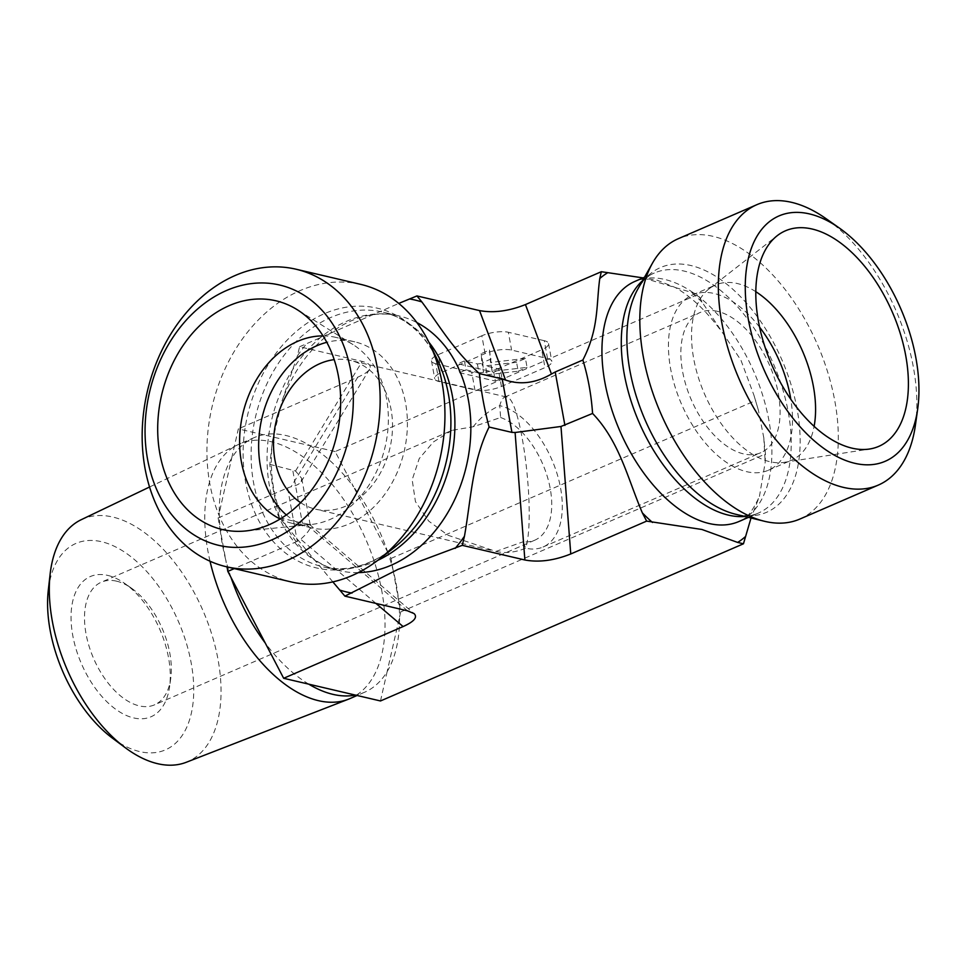 <?xml version="1.0" encoding="UTF-8"?>
<svg xmlns="http://www.w3.org/2000/svg" width="966" height="966" viewBox="0 0 966 966"><rect width="100%" height="100%" fill="white"/><g stroke="black" fill="none" stroke-linecap="round" stroke-linejoin="round"><path stroke-width="0.72" stroke-dasharray="4.83 3.62" d="M116.596 581.17A66.847 37.432 66.6 0 0 101.358 582.172A66.847 37.432 66.6 0 0 93.569 658.389A66.847 37.432 66.6 0 0 154.488 704.854A66.847 37.432 66.6 0 0 170.716 678.651A66.847 37.432 66.6 0 0 131.569 588.258A66.847 37.432 66.6 0 0 116.596 581.17M107.709 575.398A76.399 42.782 -113.4 0 1 124.831 583.512A76.399 42.782 -113.4 0 1 169.569 686.826A76.399 42.782 -113.4 0 1 119.398 711.749A76.399 42.782 -113.4 0 1 71.387 625.268A76.399 42.782 -113.4 0 1 107.709 575.398M112.37 738.096A112.503 63.007 66.6 0 0 191.22 663.183A112.503 63.007 66.6 0 0 116.162 547.191A112.503 63.007 66.6 0 0 48.3 590.141M500.63 417.517A66.847 37.432 -113.4 0 1 548 478.931A66.847 37.432 -113.4 0 1 534.886 540.139A66.847 37.432 -113.4 0 1 523.21 541.757L525.637 548.169A76.399 42.782 66.6 0 0 543.037 547.01A76.399 42.782 66.6 0 0 557.128 473.968A76.399 42.782 66.6 0 0 499.736 405.648L500.63 417.517L473.231 426.731L451.895 430.389L101.358 582.172M451.895 430.389L433.444 441.933L419.22 458.596L412.168 479.752L415.44 501.608L428.687 521.072L447.946 535.236L495.896 551.429L523.21 541.757M81.216 519.708A132.197 74.032 -113.4 0 1 218.075 659.802A132.197 74.032 -113.4 0 1 186.257 762.283M210.033 561.234A138.766 77.715 -113.4 0 1 238.264 444.553A138.766 77.715 -113.4 0 1 239.749 443.877A138.766 77.715 -113.4 0 1 381.92 591.603A138.766 77.715 -113.4 0 1 350.03 698.551M495.896 551.429A76.399 58.431 -76.8 0 0 525.637 548.169C536.287 515.687 521.181 396.664 506.45 396.99L504.626 397.147C502.718 398.004 501.088 400.842 499.736 405.648A76.399 58.431 -76.8 0 0 473.231 426.731M231.019 577.487A138.766 77.715 -113.4 0 1 225.694 559.664L227.01 566.897M393.126 570.194L391.001 558.457L387.813 552.359A138.766 77.715 -113.4 0 1 393.126 570.194A138.766 77.715 66.6 0 1 396.434 585.311A138.766 77.715 66.6 0 1 398.572 600.164A138.766 77.715 -113.4 0 1 399.55 616.984L400.709 611.901L393.126 570.194M218.123 517.957L220.248 529.682A138.766 77.715 -113.4 0 1 219.27 512.874L218.123 517.957L287.566 487.878L297.274 541.322L300.655 539.197L375.967 603.424M380.483 700.966L387.149 671.599A138.766 77.715 -113.4 0 1 364.556 692.26A138.766 77.715 -113.4 0 1 355.391 695.085M335.154 451.569L310.074 445.688A138.766 77.715 -113.4 0 1 353.568 486.816L335.154 451.569L698.14 294.389L702.439 302.612L740.958 360.246L753.975 395.323L758.467 410.478L763.78 437.695L765.458 453.96L765.193 462.364L759.445 496.391L751.029 517.993M263.428 434.76L238.348 428.88L231.671 458.258A138.766 77.715 -113.4 0 1 254.275 437.586A138.766 77.715 -113.4 0 1 263.428 434.76A138.766 77.715 66.6 0 1 310.074 445.688L263.428 434.76M308.758 684.157A138.766 77.715 -113.4 0 1 265.252 643.03M387.149 671.599A138.766 77.715 66.6 0 0 399.55 616.984L387.149 671.599M220.248 529.682A138.766 77.715 66.6 0 0 225.694 559.664L220.248 529.682M231.671 458.258A138.766 77.715 66.6 0 0 219.27 512.874L231.671 458.258M387.813 552.359A138.766 77.715 66.6 0 0 353.568 486.816L387.813 552.359M332.847 581.894L279.536 517.788C274.706 499.603 271.47 481.793 269.828 464.344L272.497 440.689L282.024 400.975L297.419 355.826L299.593 346.746L362.19 361.417C369.06 363.107 371.524 365.703 369.567 369.205C367.925 371.801 364.001 374.446 357.782 377.163L238.348 428.88M299.593 346.746L398.765 303.421M643.054 277.894L698.14 294.389M501.426 386.472L498.19 368.65L541.745 349.789L544.981 367.611L501.426 386.472A19.103 6.074 -10.3 0 1 474.922 389.95L438.999 381.534A19.103 6.074 -10.3 0 1 434.724 378.66A19.103 6.074 -10.3 0 1 441.534 372.441L485.089 353.58A19.103 6.074 -10.3 0 1 511.594 350.09L547.517 358.519A19.103 6.074 -10.3 0 1 551.791 361.393A19.103 6.074 -10.3 0 1 544.981 367.611M547.517 358.519L544.281 340.696A19.103 6.074 -10.3 0 1 548.555 343.57A19.103 6.074 -10.3 0 1 541.745 349.789M544.281 340.696L508.358 332.28L511.594 350.09M485.089 353.58L481.853 335.757A19.103 6.074 -10.3 0 1 508.358 332.28M481.853 335.757L438.298 354.619L441.534 372.441M438.999 381.534L435.763 363.711A19.103 6.074 -10.3 0 1 431.488 360.849A19.103 6.074 -10.3 0 1 438.298 354.619M435.763 363.711L471.686 372.139L474.922 389.95M498.19 368.65A19.103 6.074 -10.3 0 1 471.686 372.139M269.828 464.344L295.524 470.997L301.742 478.436L301.138 481.672C299.665 483.99 296.333 485.681 291.128 486.743L287.566 487.878M297.274 541.322L234.279 568.6M360.789 284.39A152.785 116.874 -76.8 0 0 300.04 290.633A152.785 116.874 -76.8 0 0 207.014 445.374A152.785 116.874 -76.8 0 0 291.08 581.906M300.668 502.694A76.399 58.431 -76.8 0 0 315.592 509.191A76.399 58.431 -76.8 0 0 389.914 448.139A76.399 58.431 -76.8 0 0 350.453 360.439A76.399 58.431 -76.8 0 0 334.188 359.63M323.055 335.902A95.489 73.042 103.2 0 1 335.77 337.375A95.489 73.042 103.2 0 1 353.013 344.596A95.489 73.042 103.2 0 1 387.33 434.748A95.489 73.042 103.2 0 1 330.167 519.418A95.489 73.042 103.2 0 1 310.859 524.526A95.489 73.042 103.2 0 1 292.203 523.331A95.489 73.042 103.2 0 1 280.152 519.008M286.347 514.914A95.489 73.042 -76.8 0 0 311.233 527.786A95.489 73.042 -76.8 0 0 349.209 523.886A95.489 73.042 -76.8 0 0 407.35 427.177A95.489 73.042 -76.8 0 0 354.812 341.843A95.489 73.042 -76.8 0 0 326.798 342.314M717.521 311.342A76.399 42.782 66.6 0 0 700.121 312.501A76.399 42.782 66.6 0 0 691.209 399.598A76.399 42.782 66.6 0 0 760.822 452.704A76.399 42.782 66.6 0 0 774.913 379.662A76.399 42.782 66.6 0 0 717.521 311.342M915.406 425.209A152.785 85.576 66.6 0 0 825.93 218.582M799.776 519.092A152.785 85.576 66.6 0 0 827.959 372.997A152.785 85.576 66.6 0 0 713.162 236.368A152.785 85.576 66.6 0 0 678.349 238.674M755.81 291.684A95.489 53.48 66.6 0 0 737.36 283.533A95.489 53.48 66.6 0 0 715.613 284.982A95.489 53.48 66.6 0 0 708.947 288.943A95.489 53.48 66.6 0 0 700.133 382.765A95.489 53.48 66.6 0 0 769.745 461.676A95.489 53.48 66.6 0 0 784.054 462.376A95.489 53.48 66.6 0 0 791.492 460.239A95.489 53.48 66.6 0 0 814.121 426.332M759.614 327.208A95.489 53.48 66.6 0 0 692.525 294.968A95.489 53.48 66.6 0 0 674.908 386.279A95.489 53.48 66.6 0 0 746.658 471.674A95.489 53.48 66.6 0 0 768.417 470.237A95.489 53.48 66.6 0 0 790.804 399.248M400.709 611.901L765.458 453.96M391.001 558.457L755.75 400.516M525.444 358.471L490.535 362.443L489.52 350.042L481.153 353.665L481.949 363.421L477.373 363.94L464.429 360.91L457.836 363.759L493.759 372.188L500.364 369.326L485.5 365.848L516.568 362.31L525.444 358.471L527.062 367.37L492.153 371.355L490.535 362.443M492.153 371.355L489.52 350.042M491.139 358.954L482.771 362.576L481.153 353.665M482.771 362.576L483.568 372.333L481.949 363.421M483.568 372.333L478.991 372.852L477.373 363.94M478.991 372.852L466.047 369.821L464.429 360.91M466.047 369.821L459.454 372.671L457.836 363.759M459.454 372.671L495.389 381.087L493.759 372.188M495.389 381.087L501.982 378.237L500.364 369.326M501.982 378.237L487.118 374.76L485.5 365.848M487.118 374.76L518.187 371.21L516.568 362.31M518.187 371.21L527.062 367.37M407.519 610.814L305.063 523.451L309.543 524.466L310.364 525.878C310.702 528.825 307.466 533.268 300.655 539.197M305.063 523.451L302.358 523.137L292.65 469.693M279.536 517.788L302.358 523.137M357.782 377.163L291.128 486.743M358.301 572.621A130.821 100.066 103.2 0 1 339.114 570.604A130.821 100.066 103.2 0 1 267.135 453.694A130.821 100.066 103.2 0 1 346.782 321.207A130.821 100.066 103.2 0 1 398.801 315.858A130.821 100.066 103.2 0 1 416.889 322.584M297.419 355.826A149.923 114.676 103.2 0 1 306.681 343.679M377.73 560.377A130.821 100.066 103.2 0 1 323.151 566.873A130.821 100.066 103.2 0 1 251.184 449.963A130.821 100.066 103.2 0 1 330.819 317.464A130.821 100.066 103.2 0 1 382.85 312.115A130.821 100.066 103.2 0 1 428.856 342.181M272.497 440.689C269.2 470.659 272.943 497.514 283.75 521.229C297.142 548.555 315.592 565.013 339.114 570.604L323.151 566.873C346.07 572.174 369.338 566.076 392.969 548.579A133.38 102.022 103.2 0 1 249.023 496.512A133.38 102.022 103.2 0 1 324.407 313.672A133.38 102.022 103.2 0 1 437.272 359.509C423.869 333.342 405.72 317.548 382.85 312.115L398.801 315.858C387.523 313.201 375.798 313.443 363.627 316.582C351.141 319.831 339.018 326.134 327.269 335.492C307.49 351.576 292.408 373.395 282.012 400.975M295.524 470.997L362.19 361.417M692.284 293.024A149.923 83.97 -113.4 0 1 702.439 302.612M719.573 328.851C705.083 309.663 690.195 295.837 674.92 287.349L657.351 280.261C648.258 278.28 640.784 278.667 634.928 281.408A130.821 73.271 -113.4 0 1 664.741 279.44A130.821 73.271 -113.4 0 1 762.729 395.456A130.821 73.271 -113.4 0 1 738.893 521.519C745.257 520.565 752.103 512.185 759.457 496.391M642.619 280.599A130.821 73.271 -113.4 0 1 654.272 273.04A130.821 73.271 -113.4 0 1 684.073 271.06A130.821 73.271 -113.4 0 1 782.363 388.042A130.821 73.271 -113.4 0 1 758.238 513.139A130.821 73.271 -113.4 0 1 744.75 516.472M644.491 277.266L654.272 273.04C648.21 275.443 642.764 280.708 637.958 288.834A133.38 74.708 -113.4 0 1 690.907 265.529A133.38 74.708 -113.4 0 1 797.24 409.97A133.38 74.708 -113.4 0 1 735.549 514.226C744.774 516.279 752.333 515.916 758.238 513.139L748.469 517.378M131.569 588.258L124.831 583.512M170.716 678.651L169.569 686.826M534.886 540.139L154.488 704.854M149.549 487.009L238.264 444.553M254.275 437.586L239.749 443.877M364.556 692.26L357.106 695.484M506.45 396.99L350.453 360.439M490.559 550.185L315.592 509.191M353.013 344.596L297.19 309.688M310.859 524.526L245.34 530.998M354.812 341.843L335.77 337.375M311.233 527.786L292.203 523.331M543.037 547.01L760.822 452.704M504.626 397.147L700.121 312.501M784.054 462.376L869.617 449.009M708.947 288.943L777.244 235.68M768.417 470.237L791.492 460.239M692.525 294.968L715.613 284.982M753.963 395.323L758.491 410.465M763.804 437.695L765.181 462.364M309.543 524.466L414.088 613.603M301.742 478.436L310.364 525.878M369.567 369.205L301.138 481.672M431.488 360.849L434.724 378.66M548.555 343.57L551.791 361.393"/><path stroke-width="1.45" d="M50.147 573.961L48.3 590.141A112.503 63.007 66.6 0 0 112.37 738.096L125.423 747.817A132.197 74.032 -113.4 0 1 50.147 573.961A132.197 74.032 -113.4 0 1 81.216 519.708L149.549 487.009M357.106 695.484L350.03 698.551A138.766 77.715 -113.4 0 1 348.509 699.179L186.257 762.283A132.197 74.032 -113.4 0 1 125.423 747.817M348.509 699.179A138.766 77.715 -113.4 0 1 210.033 561.234M227.01 566.897L227.831 571.389L231.019 577.487A138.766 77.715 66.6 0 0 265.252 643.03L283.666 678.289L308.758 684.157A138.766 77.715 66.6 0 0 355.391 695.085L380.483 700.966L743.458 543.786L737.613 542.421L701.932 529.477L646.652 521.109L642.354 512.886C627.743 478.786 619.701 441.752 592.581 413.448C591.289 394.792 588.053 376.981 582.872 360.004C599.101 328.452 596.143 304.906 599.765 278.558L601.323 271.712L643.054 277.894M398.765 303.421L416.95 295.934L479.547 310.593L505.556 380.049L502.211 378.95L511.932 432.394L515.095 432.502L524.876 559.99C538.883 562.574 554.182 560.57 570.761 553.965L646.652 521.109M601.323 271.712L525.444 304.568C508.865 311.173 493.566 313.177 479.547 310.593M231.019 577.487L265.252 643.03M375.967 603.424L403.112 626.56L283.666 678.289M234.279 568.6L227.831 571.389M271.844 539.873A133.682 102.263 103.2 0 1 149.839 390.928A133.682 102.263 103.2 0 1 325.868 314.711A133.682 102.263 103.2 0 1 271.844 539.873M287.059 560.485A152.785 116.874 -76.8 0 0 380.073 405.756A152.785 116.874 -76.8 0 0 296.019 269.212A152.785 116.874 -76.8 0 0 235.257 275.467A152.785 116.874 -76.8 0 0 142.244 430.196A152.785 116.874 -76.8 0 0 226.31 566.728A152.785 116.874 -76.8 0 0 287.059 560.485M226.31 566.728L291.08 581.906A152.785 116.874 -76.8 0 0 378.575 559.725A152.785 116.874 -76.8 0 0 429.327 343.147A152.785 116.874 -76.8 0 0 360.789 284.39L296.019 269.212M269.091 524.731A117.454 89.838 103.2 0 1 245.34 530.998A117.454 89.838 103.2 0 1 158.05 439.228A117.454 89.838 103.2 0 1 229.268 305.606A117.454 89.838 103.2 0 1 297.19 309.688A117.454 89.838 103.2 0 1 339.404 420.584A117.454 89.838 103.2 0 1 269.091 524.731M416.95 295.934L421.864 301.935C439.421 325.482 451.581 347.832 479.402 373.6C481.032 391.037 484.28 408.86 489.11 427.044C472.169 461.132 471.022 499.374 464.453 536.251L462.267 545.331L524.876 559.99M462.267 545.331L397.932 569.409L344.91 596.143L332.847 581.894M334.188 359.63A76.399 58.431 -76.8 0 0 320.072 363.554A76.399 58.431 -76.8 0 0 274.453 430.45A76.399 58.431 -76.8 0 0 300.668 502.694M280.152 519.008A95.489 73.042 103.2 0 1 240.196 429.737A95.489 73.042 103.2 0 1 297.794 341.276A95.489 73.042 103.2 0 1 323.055 335.902M326.798 342.314A95.489 73.042 -76.8 0 0 261.907 418.145A95.489 73.042 -76.8 0 0 286.347 514.914M479.402 373.6L502.211 378.95M489.11 427.044L511.932 432.394M839.406 228.085L825.93 218.582A152.785 85.576 66.6 0 0 791.685 202.365A152.785 85.576 66.6 0 0 756.873 204.671A152.785 85.576 66.6 0 0 728.69 350.767A152.785 85.576 66.6 0 0 843.487 487.395A152.785 85.576 66.6 0 0 878.299 485.089A152.785 85.576 66.6 0 0 915.406 425.209L917.7 408.884A133.682 74.877 -113.4 0 1 854.765 463.294A133.682 74.877 -113.4 0 1 745.607 297.649A133.682 74.877 -113.4 0 1 839.406 228.085A133.682 74.877 -113.4 0 1 917.7 408.884M756.873 204.671L678.349 238.674A152.785 85.576 66.6 0 0 652.521 263.066A152.785 85.576 66.6 0 0 660.539 412.88A152.785 85.576 66.6 0 0 764.311 521.242A152.785 85.576 66.6 0 0 799.776 519.092L878.299 485.089M852.012 448.152A117.454 65.785 -113.4 0 1 766.388 351.093A117.454 65.785 -113.4 0 1 777.244 235.68A117.454 65.785 -113.4 0 1 812.201 229.039A117.454 65.785 -113.4 0 1 902.715 342.061A117.454 65.785 -113.4 0 1 869.617 449.009A117.454 65.785 -113.4 0 1 852.012 448.152M814.121 426.332A95.489 53.48 66.6 0 0 755.81 291.684M790.804 399.248A95.489 53.48 66.6 0 0 759.614 327.208M751.029 517.993L743.458 543.786M344.91 596.143L407.519 610.814L414.088 613.603C417.795 617.286 414.136 621.597 403.112 626.56M308.758 684.157L355.391 695.085M570.761 553.965L560.98 426.477L592.581 413.448M564.917 425.426L555.209 371.982L582.872 360.004M555.209 371.982L551.453 374.023C535.792 383.091 520.493 385.108 505.556 380.049M560.98 426.477L515.095 432.502M409.85 299.001A149.923 114.676 103.2 0 1 421.864 301.935M416.889 322.584A130.821 100.066 103.2 0 1 470.84 425.897A130.821 100.066 103.2 0 1 358.301 572.621M464.453 536.251A149.923 114.676 103.2 0 1 455.179 548.398M352.01 593.076A149.923 114.676 103.2 0 1 339.996 590.141M428.856 342.181A130.821 100.066 103.2 0 1 377.73 560.377M429.327 343.147L437.272 359.509A133.38 102.022 103.2 0 1 392.969 548.579L378.575 559.725M652.509 522.473A149.923 83.97 -113.4 0 1 642.354 512.886M599.765 278.558A149.923 83.97 -113.4 0 1 607.179 273.076M748.469 517.378L738.893 521.519A130.821 73.271 -113.4 0 1 619.677 430.582A130.821 73.271 -113.4 0 1 634.928 281.408L644.491 277.266M745.015 536.939A149.923 83.97 -113.4 0 1 737.613 542.421M744.75 516.472A130.821 73.271 -113.4 0 1 639.021 422.202A130.821 73.271 -113.4 0 1 642.619 280.599M764.311 521.242L735.549 514.226A133.38 74.708 -113.4 0 1 644.962 419.63A133.38 74.708 -113.4 0 1 637.958 288.834L652.521 263.066M525.444 304.568L551.453 374.023"/></g></svg>

